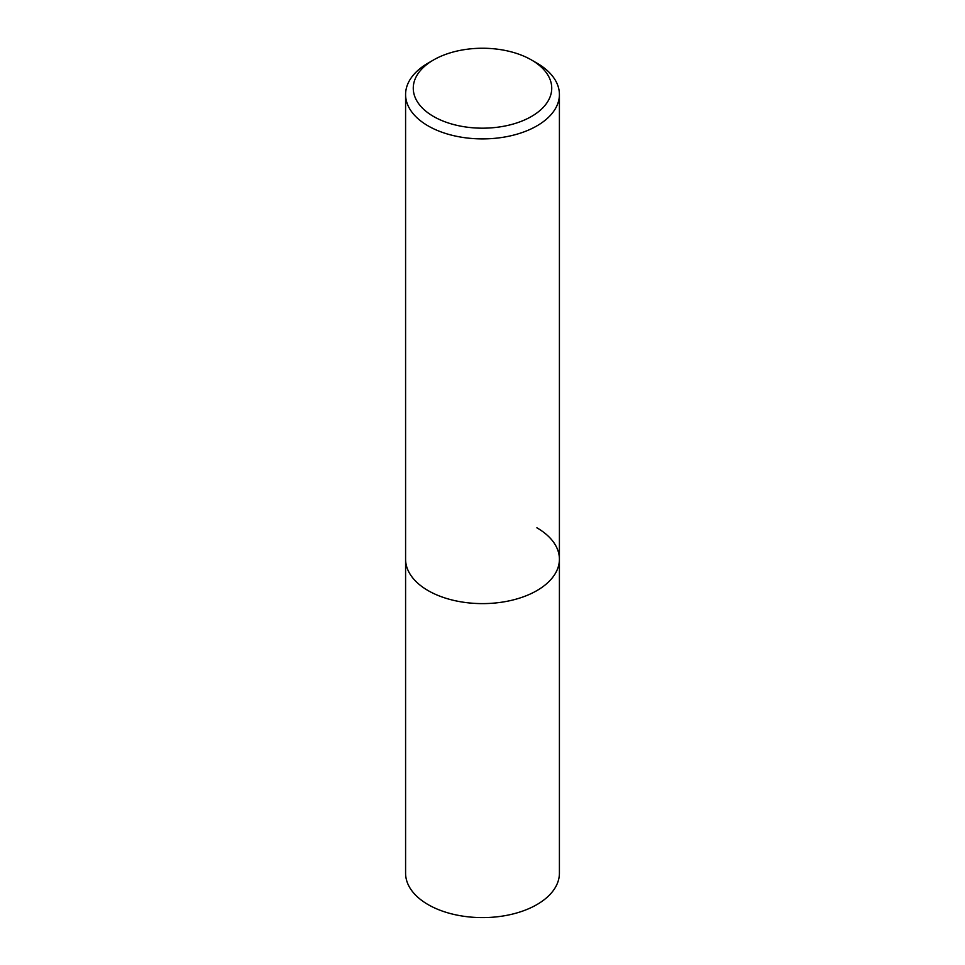 <?xml version="1.0" encoding="UTF-8"?>
<svg xmlns="http://www.w3.org/2000/svg" width="965" height="965" viewBox="0 0 965 965"><rect width="100%" height="100%" fill="white"/><g stroke="black" fill="none" stroke-linecap="round" stroke-linejoin="round"><path stroke-width="1.45" d="M433.55 59.951L428.11 63.099A76.91 44.402 0 0 0 405.59 94.498A76.91 44.402 0 0 0 428.11 125.896A76.91 44.402 0 0 0 511.933 135.522A76.91 44.402 0 0 0 559.41 94.498A76.91 44.402 0 0 0 536.89 63.099L531.45 59.951A69.227 39.963 180 0 1 531.45 116.476A69.227 39.963 180 0 1 433.55 116.476A69.227 39.963 180 0 1 433.55 59.951A69.227 39.963 180 0 1 531.45 59.951L536.89 63.099M536.89 527.807A76.91 44.402 180 0 1 559.41 559.205A76.91 44.402 180 0 1 511.933 600.23A76.91 44.402 180 0 1 428.11 590.604A76.91 44.402 180 0 1 405.59 559.205L405.59 873.204A76.91 44.402 0 0 0 428.11 904.603A76.91 44.402 0 0 0 511.933 914.229A76.91 44.402 0 0 0 559.41 873.204L559.41 559.205A76.91 44.402 180 0 1 511.933 600.23A76.91 44.402 180 0 1 428.11 590.604A76.91 44.402 180 0 1 405.59 559.205L405.59 94.498M559.41 94.498L559.41 559.205"/></g></svg>
